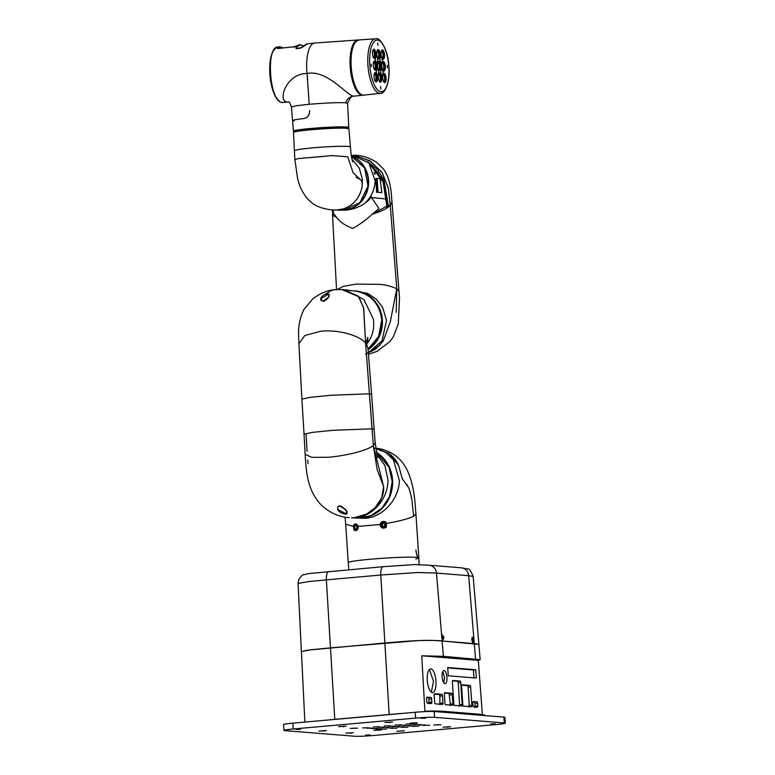 <?xml version="1.0" encoding="UTF-8"?>
<svg xmlns="http://www.w3.org/2000/svg" width="775" height="775" viewBox="0 0 775 775"><rect width="100%" height="100%" fill="white"/><g stroke="black" fill="none" stroke-linecap="round" stroke-linejoin="round"><path stroke-width="1.16" d="M396.209 312.344L396.771 288.755L390.28 321.858L383.179 341.107L375.691 349.137L365.567 354.136L380.293 344.856M337.27 289.501L343.625 286.266L356.171 284.105L379.585 284.357C385.63 284.822 391.356 286.285 396.771 288.755L399.057 291.545M386.144 198.981L371.729 197.577M377.464 192.258L381.881 192.665L379.983 178.492L376.543 178.463L377.464 192.258L378.045 192.21L377.134 178.415M375.749 179.025L376.543 178.463M376.64 192.452L375.749 179.083M381.881 192.665L378.045 192.21M367.796 161.694L377.493 169.599L384.003 179.984L388.304 205.569L390.261 205.385L391.985 201.878L399.512 298.123L398.282 323.94L393.438 336.602L389.98 341.484L377.028 351.385L368.454 354.233M353.739 155.107L370.595 161.268L382.23 172.699L388.323 188.131L390.271 205.385L396.771 288.755L390.271 205.385L388.246 187.724L381.852 172.147L369.733 160.696L353.739 155.107M388.353 207.041L388.236 205.578L386.735 205.646L386.919 208.02M387.703 205.559L387.839 207.4M386.735 205.646L383.179 182.212L370.683 165.22M385.252 523.561A1.753 1.637 -85.4 0 0 385.03 526.293M382.492 524.995A1.753 1.637 94.6 0 1 384.264 523.096A1.753 1.637 94.6 0 1 385.756 524.704A1.753 1.637 94.6 0 1 383.983 526.603A1.753 1.637 94.6 0 1 382.492 524.995M357.159 528.773A1.753 1.637 94.6 0 1 357.382 526.041M357.876 527.184A1.753 1.637 94.6 0 1 356.103 529.083A1.753 1.637 94.6 0 1 354.621 527.475A1.753 1.637 94.6 0 1 356.393 525.576A1.753 1.637 94.6 0 1 357.876 527.184M357.614 518.039L365.267 518.301C383.247 517.099 399.183 498.635 399.367 480.471L393.361 459.662L385.679 452.426L375.778 448.541M345.718 524.268L348.256 562.611A35.369 2.034 -3.8 0 1 370.605 559.221A35.369 2.034 -3.8 0 1 418.297 557.603A35.369 2.034 -3.8 0 1 418.839 557.923A35.369 2.034 -3.8 0 1 415.778 558.959M356.209 524.317L358.079 526.487L356.209 524.317L354.33 525.276L353.681 526.38L354.708 529.761L355.996 530.274L358.215 526.39C357.982 530.129 356.626 531.379 354.146 530.139L353.39 526.361L345.718 524.258L345.049 517.158M356.49 524.404A2.926 2.722 -85.4 0 0 354.33 525.276L353.71 525.004C355.328 523.202 356.839 523.667 358.215 526.39L358.098 526.506M354.146 530.139L354.708 529.761A2.926 2.722 -85.4 0 0 356.132 530.255M386.541 523.454L386.308 527.271C382.869 529.044 380.748 528.104 379.953 524.462C381.067 521.507 383.112 520.732 386.076 522.127L384.226 521.875L380.37 524.52L383.848 527.794L385.969 526.981L386.541 523.454L385.756 522.476L386.851 523.377C399.774 521.1 408.706 518.698 413.647 516.189L411.854 499.604C410.469 492.803 409.297 488.676 408.338 487.243L406.449 483.978M384.594 521.953A2.926 2.722 -85.4 0 0 381.416 524.568A2.926 2.722 -85.4 0 0 384.022 527.775M358.215 526.39L380.37 524.52M419.168 564.626L418.839 557.923A35.369 2.034 -3.8 0 0 418.355 557.622C417.328 557.012 416.514 554.493 415.894 550.047L415.913 550.337C416.592 554.968 417.386 557.39 418.297 557.603M353.681 526.38L353.71 525.004M408.338 487.243L402.302 478.756L398.573 465.407C397.304 462.007 394.669 458.432 390.658 454.663L388.507 453.017M381.688 449.616L375.749 448.328L389.244 453.54L398.573 465.407L402.177 478.407M385.989 526.961L383.751 527.794M357.178 528.763L357.023 526.39M386.076 522.127L384.226 521.875M378.975 61.254A4.689 1.705 -95.1 0 1 380.99 65.923A4.689 1.705 -95.1 0 1 379.702 70.602A4.689 1.705 -95.1 0 1 379.595 70.602A4.689 1.705 -95.1 0 1 377.58 65.933A4.689 1.705 -95.1 0 1 378.868 61.254A4.689 1.705 -95.1 0 1 378.975 61.254M379.14 70.399A4.689 1.705 84.9 0 0 379.895 65.875A4.689 1.705 84.9 0 0 378.345 61.554M378.481 69.527A3.517 1.279 84.9 0 0 378.52 69.527A3.517 1.279 84.9 0 0 379.479 66.011A3.517 1.279 84.9 0 0 377.968 62.523A3.517 1.279 84.9 0 0 377.9 62.523A3.517 1.279 84.9 0 0 377.851 62.523M382.492 49.929A4.689 1.705 -95.1 0 1 384.507 54.589A4.689 1.705 -95.1 0 1 383.218 59.268A4.689 1.705 -95.1 0 1 383.112 59.268A4.689 1.705 -95.1 0 1 381.097 54.608A4.689 1.705 -95.1 0 1 382.385 49.929A4.689 1.705 -95.1 0 1 382.492 49.929M382.647 59.065A4.689 1.705 84.9 0 0 383.402 54.541A4.689 1.705 84.9 0 0 381.862 50.22M384.042 73.276A4.689 1.705 -95.1 0 1 386.057 77.946A4.689 1.705 -95.1 0 1 384.768 82.625A4.689 1.705 -95.1 0 1 384.662 82.625A4.689 1.705 -95.1 0 1 382.647 77.955A4.689 1.705 -95.1 0 1 383.935 73.276A4.689 1.705 -95.1 0 1 384.042 73.276M384.197 82.421A4.689 1.705 84.9 0 0 384.962 77.897A4.689 1.705 84.9 0 0 383.412 73.577M375.458 72.588A4.689 1.705 -95.1 0 1 377.473 77.258A4.689 1.705 -95.1 0 1 376.185 81.927A4.689 1.705 -95.1 0 1 376.078 81.927A4.689 1.705 -95.1 0 1 374.063 77.267A4.689 1.705 -95.1 0 1 375.352 72.588A4.689 1.705 -95.1 0 1 375.458 72.588M375.623 81.733A4.689 1.705 84.9 0 0 376.379 77.209A4.689 1.705 84.9 0 0 374.838 72.889M373.908 49.242A4.689 1.705 -95.1 0 1 375.923 53.901A4.689 1.705 -95.1 0 1 374.635 58.58A4.689 1.705 -95.1 0 1 374.528 58.58A4.689 1.705 -95.1 0 1 372.513 53.911A4.689 1.705 -95.1 0 1 373.802 49.242A4.689 1.705 -95.1 0 1 373.908 49.242M374.073 58.377A4.689 1.705 84.9 0 0 374.829 53.853A4.689 1.705 84.9 0 0 373.279 49.532M378.2 49.581A4.689 1.705 -95.1 0 1 380.215 54.25A4.689 1.705 -95.1 0 1 378.927 58.919A4.689 1.705 -95.1 0 1 378.82 58.919A4.689 1.705 -95.1 0 1 376.805 54.26A4.689 1.705 -95.1 0 1 378.093 49.581A4.689 1.705 -95.1 0 1 378.2 49.581M378.365 58.726A4.689 1.705 84.9 0 0 379.12 54.202A4.689 1.705 84.9 0 0 377.57 49.881M379.75 72.937A4.689 1.705 -95.1 0 1 381.765 77.597A4.689 1.705 -95.1 0 1 380.477 82.276A4.689 1.705 -95.1 0 1 380.37 82.276A4.689 1.705 -95.1 0 1 378.355 77.607A4.689 1.705 -95.1 0 1 379.643 72.937A4.689 1.705 -95.1 0 1 379.75 72.937M379.915 82.073A4.689 1.705 84.9 0 0 380.67 77.548A4.689 1.705 84.9 0 0 379.12 73.228M374.683 60.915A4.689 1.705 -95.1 0 1 376.698 65.575A4.689 1.705 -95.1 0 1 375.41 70.254A4.689 1.705 -95.1 0 1 375.303 70.254A4.689 1.705 -95.1 0 1 373.288 65.594A4.689 1.705 -95.1 0 1 374.577 60.915A4.689 1.705 -95.1 0 1 374.683 60.915M374.848 70.05A4.689 1.705 84.9 0 0 375.604 65.526A4.689 1.705 84.9 0 0 374.054 61.206M383.257 61.496A4.795 1.734 -95.1 0 1 385.32 66.263A4.795 1.734 -95.1 0 1 384.003 71.048A4.795 1.734 -95.1 0 1 383.896 71.048A4.795 1.734 -95.1 0 1 381.833 66.282A4.795 1.734 -95.1 0 1 383.15 61.496A4.795 1.734 -95.1 0 1 383.257 61.496M383.431 70.854A4.795 1.734 84.9 0 0 384.216 66.214A4.795 1.734 84.9 0 0 382.627 61.787M381.988 58.203A3.517 1.279 84.9 0 0 382.036 58.193A3.517 1.279 84.9 0 0 382.995 56.023A3.517 1.279 84.9 0 0 382.463 52.293A3.517 1.279 84.9 0 0 381.407 51.189A3.517 1.279 84.9 0 0 381.368 51.198M383.538 81.549A3.517 1.279 84.9 0 0 383.586 81.549A3.517 1.279 84.9 0 0 384.555 79.37A3.517 1.279 84.9 0 0 384.012 75.64A3.517 1.279 84.9 0 0 382.957 74.545A3.517 1.279 84.9 0 0 382.918 74.545M374.964 80.862A3.517 1.279 84.9 0 0 375.003 80.862A3.517 1.279 84.9 0 0 375.962 77.335A3.517 1.279 84.9 0 0 374.451 73.858A3.517 1.279 84.9 0 0 374.383 73.858A3.517 1.279 84.9 0 0 374.335 73.858M373.414 57.505A3.517 1.279 84.9 0 0 373.453 57.505A3.517 1.279 84.9 0 0 374.412 53.988A3.517 1.279 84.9 0 0 372.901 50.501A3.517 1.279 84.9 0 0 372.833 50.501A3.517 1.279 84.9 0 0 372.785 50.511M377.706 57.854A3.517 1.279 84.9 0 0 377.745 57.854A3.517 1.279 84.9 0 0 378.704 54.337A3.517 1.279 84.9 0 0 377.192 50.85A3.517 1.279 84.9 0 0 377.115 50.85A3.517 1.279 84.9 0 0 377.076 50.85M379.256 81.21A3.517 1.279 84.9 0 0 379.295 81.201A3.517 1.279 84.9 0 0 380.254 77.684A3.517 1.279 84.9 0 0 378.743 74.197A3.517 1.279 84.9 0 0 378.675 74.197A3.517 1.279 84.9 0 0 378.626 74.206M374.189 69.188A3.517 1.279 84.9 0 0 374.228 69.178A3.517 1.279 84.9 0 0 375.187 65.662A3.517 1.279 84.9 0 0 373.676 62.174A3.517 1.279 84.9 0 0 373.608 62.174A3.517 1.279 84.9 0 0 373.56 62.184M382.705 69.876A3.517 1.279 84.9 0 0 382.811 69.876A3.517 1.279 84.9 0 0 383.77 67.696A3.517 1.279 84.9 0 0 383.238 63.967A3.517 1.279 84.9 0 0 382.182 62.872A3.517 1.279 84.9 0 0 382.085 62.882M376.795 62.552A3.003 1.095 84.9 0 0 376.863 62.552A3.003 1.095 84.9 0 0 377.696 59.559A3.003 1.095 84.9 0 0 376.398 56.556A3.003 1.095 84.9 0 0 376.33 56.556A3.003 1.095 84.9 0 0 375.507 59.559A3.003 1.095 84.9 0 0 376.795 62.552M381.348 62.911A3.003 1.095 84.9 0 0 381.416 62.911A3.003 1.095 84.9 0 0 382.24 59.917A3.003 1.095 84.9 0 0 380.951 56.924A3.003 1.095 84.9 0 0 380.883 56.924A3.003 1.095 84.9 0 0 380.06 59.927A3.003 1.095 84.9 0 0 381.348 62.911M382.172 75.301A3.003 1.095 84.9 0 0 382.24 75.301A3.003 1.095 84.9 0 0 383.063 72.308A3.003 1.095 84.9 0 0 381.775 69.314A3.003 1.095 84.9 0 0 381.707 69.314A3.003 1.095 84.9 0 0 380.883 72.317A3.003 1.095 84.9 0 0 382.172 75.301M376.786 73.993A3.003 1.095 84.9 0 0 377.687 74.933A3.003 1.095 84.9 0 0 378.52 73.082A3.003 1.095 84.9 0 0 378.055 69.886A3.003 1.095 84.9 0 0 377.154 68.946A3.003 1.095 84.9 0 0 376.321 70.796A3.003 1.095 84.9 0 0 376.786 73.993M371.322 66.524L371.128 64.044L371.322 66.524M380.825 89.057L380.632 86.577L380.825 89.057M387.413 67.812L387.219 65.332L387.413 67.812M377.919 45.279L377.725 42.799L377.919 45.279M356.064 177.349L359.978 179.306C361.847 180.246 362.545 182.774 362.07 186.891C359.629 198.158 353.264 205.54 342.986 209.017L336.253 210.025L340.06 209.676M361.906 187.734A28.084 26.117 -85.4 0 0 362.119 186.601C362.438 182.445 361.76 180.013 360.065 179.325L353.109 172.767L347.704 156.744L331.894 155.591L298.288 158.575L294.878 159.602L297.571 178.308C299.324 186.465 302.928 193.614 308.392 199.756L312.509 203.312C319.513 208.833 331.506 210.112 335.313 209.996L336.253 210.025M338.016 210.083L344.226 209.347L342.598 209.172M351.211 154.971L368.823 162.798L375.081 180.633C374.79 189.449 371.409 196.976 364.918 203.215L364.909 203.234C359.203 207.216 352.644 209.541 345.233 210.19L340.69 210.17M368.348 352.809L382.007 340.826L386.531 320.308L382.618 307.442L376.621 299.479L367.65 293.405L354.243 290.877A31.775 29.557 94.6 0 1 381.542 314.495A31.775 29.557 94.6 0 1 368.096 349.661M333.357 209.909L333.269 213.018L336.708 217.494C339.944 221.97 345.292 225.622 352.751 228.441C359.842 224.479 366.284 219.78 372.077 214.346L378.975 208.485L371.147 197.044L369.297 199.63L364.918 203.215M372.077 214.346L380.428 211.352C384.991 209.395 388.275 207.409 390.271 205.385M332.175 209.831L333.182 215.557L336.699 217.494M374.044 172.554L378.336 173.087L370.808 165.404M374.422 174.046L375.284 174.084L374.451 174.162M375.061 179.006L376.272 179.035L375.071 179.141M388.304 205.569L387.665 205.559L383.48 180.439L368.842 162.818M386.773 208.107L386.628 206.237L372.281 214.191M370.062 197.083L370.586 197.935M411.854 499.604L413.647 516.189L415.923 513.961L415.129 503.944C413.763 487.456 410.285 474.736 404.705 465.775C395.783 451.205 379.983 448.26 375.003 448.26M366.507 344.352L367.04 343.713C372.446 336.708 374.567 328.552 373.414 319.242L363.94 299.576L345.166 289.85L342.918 289.618L358.118 295.953L363.572 307.51L365.509 341.513L367.699 342.056L367.796 337.406L366.546 341.62M357.972 518.049A35.243 32.783 -85.4 0 0 392.14 479.919A35.243 32.783 -85.4 0 0 376.379 452.474L388.943 467.063L392.237 481.682L389.525 496.504L382.046 508.08L370.983 515.666L357.972 518.049L351.463 517.816L355.26 517.719C373.027 516.596 388.566 498.16 387.907 479.551L384.933 465.533L376.757 454.431M351.463 517.816L354.495 517.671C369.723 516.818 384.904 501.842 383.596 486.487L377.134 469.505L373.347 445.635L375.197 442.922L377.541 457.502M327.186 293.677L328.997 294.423C329.801 296.757 327.864 299.063 323.185 301.32L320.879 300.293C320.23 297.406 322.332 295.207 327.186 293.677C330.073 290.538 333.744 289.191 338.22 289.637L339.411 289.559M307.714 460.127L308.072 463.663M349.312 517.69C342.753 517.254 332.01 515.007 321.431 505.155C307.103 490.527 306.202 471.161 305.137 454.286L304.042 434.184L312.209 432.392L333.017 430.299L372.039 428.808L373.347 445.635L365.597 343.151L372.039 428.808L374.122 429.302L375.197 442.922M307.055 451.408L306.125 434.678M365.509 341.513L367.989 348.304L371.613 394.291L369.539 393.797L330.731 395.279L310.019 397.362L301.901 399.144L304.042 434.184M305.137 454.286L311.831 457.366L328.813 457.24C345.679 455.69 366.226 450.953 373.347 445.644L383.606 486.593L381.688 497.831L375.11 507.722L366.866 513.941L354.495 517.671M345.844 514.271C339.072 512.827 336.505 510.153 338.152 506.249L339.121 505.978C345.543 508.478 348.062 511.151 346.696 514.019L345.844 514.271M345.321 509.562L339.934 506.085L338.384 506.308C337.358 507.538 337.532 508.817 338.888 510.144L345.456 513.428L346.386 513.283M339.934 506.085L339.925 506.085C340.554 504.893 347.83 511.665 346.532 511.868L346.435 513.234L345.514 513.428M342.967 289.618L335.294 289.637C328.319 289.889 320.86 292.902 312.926 298.675L303.955 309.448C299.935 317.653 298.152 326.372 298.608 335.604L298.908 343.732L304.837 335.488L320.937 331.216C337.387 329.501 358.99 334.955 365.597 343.151L363.727 308.382L358.893 296.748L341.736 289.54M328.629 294.878L327.883 294.529L321.693 298.026L321.305 300.303L322.942 301.213L328.271 297.435M324.647 294.49L328.697 292.223M336.582 210.035L338.501 210.093M339.082 210.102L341.494 210.015L343.993 209.24L343.054 208.998A28.084 26.117 -85.4 0 0 345.941 207.952M323.427 156.463L298.288 158.575L294.878 159.64L294.384 150.563L299.218 149.333L312.122 147.88C328.561 146.523 340.68 146.02 348.469 146.388L350.416 146.843L348.895 128.737A27.764 1.598 176.2 0 0 346.968 128.282A27.764 1.598 176.2 0 0 315.987 129.347A27.764 1.598 176.2 0 0 293.493 132.418L294.384 150.553M350.503 205.394A28.084 26.117 -85.4 0 0 354.437 202.023M357.624 198.061A28.084 26.117 -85.4 0 0 360.327 192.946M353.41 96.168L354.117 96.158C352.296 95.238 350.126 97.611 347.597 103.278L345.64 102.794C337.861 102.426 325.713 102.92 309.206 104.286L307.074 73.528C327.031 69.45 346.183 94.889 353.41 96.168C349.622 96.749 347.026 98.958 345.64 102.794M347.597 103.249L348.779 127.449A27.726 1.598 -3.8 0 0 346.851 126.993A27.726 1.598 -3.8 0 0 315.88 128.059A27.726 1.598 -3.8 0 0 293.444 131.12L292.562 120.619A27.91 1.608 176.2 0 1 303.752 118.575C307.501 117.79 309.467 115.146 309.661 110.641L309.69 110.932C309.506 115.252 307.617 117.79 303.994 118.546A27.91 1.608 176.2 0 0 292.562 120.619A27.91 1.608 176.2 0 0 293.338 120.929L294.19 120.91M358.244 39.99L358.67 40.397L358.244 39.99A27.716 10.056 -95.1 0 0 357.953 40L314.815 43.022A28.53 10.346 84.9 0 0 307.074 73.528C286.159 73.17 276.888 101.903 287.544 102.087L288.252 102.077M299.567 44.737L293.967 46.771L278.496 48.467L277.373 47.992L279.853 46.8L283.369 47.914M307.636 79.408L307.074 73.528A28.53 10.346 -95.1 0 1 314.669 43.042A28.53 10.346 -95.1 0 1 315.386 43.032M302.357 47.294L296.825 48.622L295.692 47.711L296.825 48.622M309.206 104.286L296.244 105.749L291.419 106.989C290.015 102.91 289.017 101.273 288.426 102.097L288.61 102.116M288.474 102.106L287.544 102.087M300.274 48.234L306.706 43.894L314.669 43.042M411.564 722.998L413.908 722.842M435.162 724.896L437.497 724.741M351.724 728.326L354.059 728.171M375.313 730.224L377.657 730.069M293.212 729.004L415.613 718.105A14.647 0.843 176.2 0 1 434.572 717.33L504.283 722.939A14.647 0.843 176.2 0 1 505.3 723.172A14.647 0.843 176.2 0 1 496.048 724.577L373.647 735.475A14.647 0.843 176.2 0 1 354.679 736.25L284.968 730.641A14.647 0.843 176.2 0 1 283.95 730.399A14.647 0.843 176.2 0 1 293.212 729.004L292.824 723.162L415.226 712.273A14.647 0.843 -3.8 0 1 434.184 711.489L503.895 717.098A14.647 0.843 -3.8 0 1 504.913 717.34L505.3 723.172M406.119 724.024L412.416 723.86L406.119 724.024M410.411 724.373L416.708 724.199L410.411 724.373M414.702 724.712L420.99 724.548L414.702 724.712M418.984 725.061L425.281 724.896L418.984 725.061M423.276 725.41L429.573 725.235L423.276 725.41M395.24 724.993L401.537 724.828L395.24 724.993M399.532 725.342L405.819 725.167L399.532 725.342M403.823 725.681L410.111 725.516L403.823 725.681M408.105 726.03L414.402 725.865L408.105 726.03M412.397 726.378L418.694 726.204L412.397 726.378M384.361 725.962L390.648 725.797L384.361 725.962M388.653 726.311L394.94 726.136L388.653 726.311M392.935 726.65L399.232 726.485L392.935 726.65M397.226 726.998L403.523 726.824L397.226 726.998M401.518 727.347L407.815 727.173L401.518 727.347M373.482 726.931L379.769 726.766L373.482 726.931M377.764 727.279L384.061 727.105L377.764 727.279M382.056 727.618L388.353 727.454L382.056 727.618M386.347 727.967L392.644 727.793L386.347 727.967M390.639 728.316L396.936 728.142L390.639 728.316M362.603 727.899L368.89 727.735L362.603 727.899M366.885 728.248L373.182 728.074L366.885 728.248M371.177 728.587L377.473 728.423L371.177 728.587M375.468 728.936L381.765 728.762L375.468 728.936M379.76 729.285L386.057 729.11L379.76 729.285M411.06 723.046L417.357 722.872L411.06 723.046M434.659 724.935L440.946 724.77L434.659 724.935M374.819 730.263L381.106 730.098L374.819 730.263M351.22 728.364L357.517 728.2L351.22 728.364M296.002 729.459L300.497 729.333L296.002 729.459M365.713 735.068L370.208 734.942L365.713 735.068M421.125 718.318L425.62 718.202L421.125 718.318M490.837 723.928L495.332 723.811L490.837 723.928M283.95 730.399L283.563 724.567A14.647 0.843 -3.8 0 1 292.824 723.162M471.772 638.716L472.169 640.547L474.067 640.906L472.789 642.708L471.791 639.753L472.188 637.06L473.903 638.958L474.29 643.599L442.118 641.012L443.387 656.318L480.161 659.699L478.301 660.348L421.736 655.795L443.387 656.318M484.879 715.848L484.811 715.092L480.151 714.288L447.969 711.692L448.037 712.448L484.133 715.509M482.37 714.492L478.301 660.348M304.866 722.087L301.417 651.542L310.765 649.789L330.489 647.852L418.684 640.567C430.842 640.286 438.65 640.431 442.118 641.012L478.873 644.393L480.161 659.699M421.736 655.795L424.884 711.217C433.525 710.878 441.227 711.043 447.969 711.692M410.14 723.133L415.332 722.784M433.738 725.032L438.931 724.683M373.889 730.35L379.091 730.011M350.3 728.461L355.493 728.113M431.346 692.133L433.506 681.293L429.418 669.464M428.74 703.758L429.011 699.186L428.391 697.684L426.686 697.548M439.861 704.659L439.89 696.047L439.27 694.545L434.281 694.148M468.788 706.984L469.233 705.56L468.168 687.144L467.548 685.643L461.668 685.168M459.12 706.209L459.575 704.785L458.287 682.775L457.667 681.264L452.484 680.847M449.829 705.453L450.285 704.039L449.132 693.46L444.404 693.083M443.804 682.862L444.54 677.534L442.845 671.528M474.765 707.459L475.075 703.574L474.455 702.072L472.886 701.947M473.883 677.863L473.428 669.978L447.737 667.905M448.26 675.8L476.305 678.057L475.753 669.765L447.708 667.507L448.26 675.8M427.267 680.373A11.867 4.301 84.9 0 0 432.663 692.55A11.867 4.301 84.9 0 0 435.957 681.07A11.867 4.301 84.9 0 0 430.561 668.903A11.867 4.301 84.9 0 0 427.267 680.373M427.035 697.142L430.978 697.452A1.463 0.533 -95.1 0 1 431.607 698.953L431.82 702.111A1.463 0.533 -95.1 0 1 431.413 703.526A1.463 0.533 -95.1 0 1 431.375 703.526L427.442 703.206A1.463 0.533 -95.1 0 1 426.812 701.704L426.599 698.556A1.463 0.533 -95.1 0 1 427.006 697.142A1.463 0.533 -95.1 0 1 427.035 697.142L426.977 697.142M434.639 693.741L441.818 694.322A1.463 0.533 -95.1 0 1 442.457 695.824L442.932 703.002A1.463 0.533 -95.1 0 1 442.525 704.417A1.463 0.533 -95.1 0 1 442.496 704.417L435.308 703.845A1.463 0.533 -95.1 0 1 434.668 702.344L434.194 695.156A1.463 0.533 -95.1 0 1 434.601 693.741A1.463 0.533 -95.1 0 1 434.639 693.741L434.572 693.751M470.638 686.921L471.859 705.327A1.463 0.533 -95.1 0 1 471.452 706.752L463.431 706.102A1.463 0.533 -95.1 0 1 462.801 704.601L461.58 686.195A1.463 0.533 -95.1 0 1 461.978 684.78L470.008 685.42A1.463 0.533 -95.1 0 1 470.638 686.921L468.168 687.144M460.738 682.552L462.191 704.553A1.463 0.533 -95.1 0 1 461.793 705.967A1.463 0.533 -95.1 0 1 461.755 705.967L454.489 705.386A1.463 0.533 -95.1 0 1 453.859 703.884L452.397 681.884A1.463 0.533 -95.1 0 1 452.803 680.469A1.463 0.533 -95.1 0 1 452.832 680.469L460.098 681.051A1.463 0.533 -95.1 0 1 460.738 682.552L458.287 682.775M444.753 692.676L451.67 693.238A1.463 0.533 -95.1 0 1 452.3 694.739L452.9 703.807A1.463 0.533 -95.1 0 1 452.503 705.221A1.463 0.533 -95.1 0 1 452.464 705.221L445.548 704.669A1.463 0.533 -95.1 0 1 444.918 703.167L444.317 694.09A1.463 0.533 -95.1 0 1 444.714 692.676A1.463 0.533 -95.1 0 1 444.753 692.676L444.685 692.685M442.118 676.933A6.597 2.393 84.9 0 0 445.121 683.695A6.597 2.393 84.9 0 0 446.942 677.321A6.597 2.393 84.9 0 0 443.949 670.559A6.597 2.393 84.9 0 0 442.118 676.933M473.234 701.54L477.042 701.84A1.463 0.533 -95.1 0 1 477.681 703.342L477.836 705.812A1.463 0.533 -95.1 0 1 477.439 707.226A1.463 0.533 -95.1 0 1 477.4 707.226L473.593 706.926A1.463 0.533 -95.1 0 1 472.963 705.415L472.798 702.954A1.463 0.533 -95.1 0 1 473.205 701.54A1.463 0.533 -95.1 0 1 473.234 701.54L473.167 701.54M475.753 669.765L473.428 669.978M301.417 651.63L307.568 650.177L384.865 643.008C422.578 639.666 430.096 640.102 442.118 641.012L442.167 634.648L444.017 637.525L442.757 640.286L441.886 638.232M475.559 658.905L474.3 643.599L476.441 643.802M472.169 640.547L472.062 641.254M441.74 636.294L442.031 638.842M370.973 195.581L371.109 197.112M376.35 452.28A35.175 32.715 94.6 0 1 392.547 479.967A35.175 32.715 94.6 0 1 361.663 517.952M359.59 93.184A27.27 9.891 -95.1 0 1 350.939 66.757C351.772 77.626 354.146 85.899 358.021 91.576C360.346 94.376 362.293 95.558 363.863 95.122L380.448 93.329A27.396 9.939 -95.1 0 1 379.76 93.339A27.396 9.939 -95.1 0 1 367.97 65.991A27.396 9.939 -95.1 0 1 375.584 38.75A27.396 9.939 -95.1 0 1 376.137 38.75M377.57 40.097A25.933 9.407 84.9 0 0 369.791 65.168A25.933 9.407 84.9 0 0 381 91.76A25.933 9.407 84.9 0 0 388.779 66.689A25.933 9.407 84.9 0 0 377.57 40.097M363.863 95.122A27.716 10.046 -95.1 0 1 363.175 95.131A27.716 10.046 -95.1 0 1 351.201 66.708A27.716 10.046 -95.1 0 1 358.951 39.913L376.33 38.75C379.314 37.035 388.101 49.125 388.75 65.023C390.726 80.852 384.991 94.414 380.448 93.329M358.951 39.913C352.954 41.898 350.281 50.84 350.91 66.757A27.27 9.891 -95.1 0 1 355.086 42.586M372.281 345.592A31.339 29.15 -85.4 0 0 375.701 303.044M351.375 156.162A27.774 25.827 94.6 0 1 368.571 180.158A27.774 25.827 94.6 0 1 341.862 210.199M353.197 290.858A31.775 29.557 94.6 0 1 354.243 290.877L353.197 290.858M368.048 349.099A31.581 29.372 -85.4 0 0 381.697 319.978A31.581 29.372 -85.4 0 0 356.151 291.235L345.195 289.85M295.604 131.285A25.682 1.482 -3.8 0 1 317.401 128.505A25.682 1.482 -3.8 0 1 344.972 127.594A25.682 1.482 -3.8 0 1 346.657 127.894M351.385 156.259L364.628 167.943L368.009 186.039L360.026 202.527L344.216 210.102L341.281 210.19A27.793 25.856 -85.4 0 0 344.216 210.102A27.793 25.856 -85.4 0 0 367.98 186.039A27.793 25.856 -85.4 0 0 351.395 156.259M351.947 159.175L359.309 168.136L362.468 179.616L362.119 186.601M293.996 132.079A27.328 1.569 -3.8 0 1 321.063 128.582A27.328 1.569 -3.8 0 1 348.363 128.466M354.068 96.168L362.865 95.218A27.716 10.056 -95.1 0 1 362.177 95.228A27.716 10.056 -95.1 0 1 350.252 67.561A27.716 10.056 -95.1 0 1 357.953 40L358.273 39.99M348.169 128.117A27.29 1.569 176.2 0 0 346.473 127.458A27.29 1.569 176.2 0 0 314.34 128.64A27.29 1.569 176.2 0 0 294.142 131.702M294.335 131.624A26.98 1.55 -3.8 0 1 314.902 128.611A26.98 1.55 -3.8 0 1 346.183 127.478A26.98 1.55 -3.8 0 1 347.965 128.069M295.362 131.343A26.544 1.531 -3.8 0 1 294.752 131.169M347.491 127.672A26.544 1.531 -3.8 0 1 346.909 127.923M359.542 93.329A27.28 9.891 -95.1 0 1 350.891 68.452A27.28 9.891 -95.1 0 1 355.018 42.451M283.098 47.943A27.435 9.949 84.9 0 0 280.996 47.188A27.435 9.949 84.9 0 0 277.867 48.37L277.876 48.447M278.642 46.994C265.379 44.223 269.293 103.114 282.323 102.455L288.116 102.087M278.457 100.217A27.106 9.833 -95.1 0 1 270.02 75.65A27.106 9.833 -95.1 0 1 273.982 49.988M307.413 43.884L302.667 46.946M295.692 47.711L300.429 44.64L294.016 46.742L293.957 47.44M303.248 45.957A27.803 10.085 84.9 0 0 296.205 48.069L296.234 48.496M296.893 48.554L300.419 48.215M293.967 46.771L279.62 48.321M387.083 722.261L390.251 722.523L387.083 722.261M340.845 726.378L344.013 726.64L340.845 726.378M321.16 730.786L324.318 731.038L321.16 730.786M347.975 732.947L351.133 733.198L347.975 732.947M396.81 731.319L404.347 730.815M445.247 726.94L448.405 727.202L445.247 726.94M434.184 711.489L434.572 717.33M415.226 712.273L415.613 718.105M503.895 717.098L504.283 722.939M389.186 714.589A1.463 0.533 84.9 0 0 389.176 714.511L404.337 713.242M439.231 711.896L448.037 712.448A1.463 1.366 94.6 0 0 448.057 712.603M334.781 719.433A1.463 0.533 84.9 0 0 334.781 719.355L389.176 714.511L380.787 575.021L417.88 572.502L436.49 573.093L468.662 575.68L473.903 638.958L472.072 639.53M320.54 720.692L334.781 719.355L330.489 647.852M480.229 715.199A1.463 1.366 94.6 0 1 480.209 715.034L480.151 714.288M431.607 698.953L429.011 699.186M431.82 702.111L429.195 702.344M430.978 697.452L428.391 697.684M442.932 703.002L440.307 703.235M442.457 695.824L439.89 696.047M441.818 694.322L439.27 694.545M470.008 685.42L467.548 685.643M471.859 705.327L469.233 705.56M460.098 681.051L457.667 681.264M462.191 704.553L459.575 704.785M452.9 703.807L450.285 704.039M452.3 694.739L449.752 694.962M451.67 693.238L449.132 693.46M477.042 701.84L474.455 702.072M477.681 703.342L475.075 703.574M477.836 705.812L475.22 706.044M441.74 636.449L436.49 573.093A8.787 8.176 -85.4 0 0 429.05 565.208L461.222 567.794A8.787 8.176 -85.4 0 1 468.662 575.68L473.167 576.455L478.873 644.393M474.048 639.937L472.149 640.043M444.017 637.525L442.118 637.622M330.46 647.852L326.382 579.865L380.787 575.021A8.787 3.187 -95.1 0 1 383.228 566.68L308.479 573.607L303.316 574.885C302.637 574.614 301.126 576.164 298.762 579.526L298.055 583.449L308.576 581.589L326.382 579.865A8.787 3.187 -95.1 0 1 328.832 571.524A8.787 3.187 -95.1 0 1 329.026 571.524M429.05 565.208L414.557 564.587L383.228 566.68A8.787 3.187 -95.1 0 1 383.431 566.68M355.134 155.184C363.068 155.688 370.285 158.129 376.805 162.498L383.422 168.892C391.385 180.372 391.017 192.868 391.985 201.878M348.857 569.741L348.256 562.611M358.079 526.487C358.389 528.482 357.672 529.742 355.938 530.274M336.069 210.015L335.304 209.996M336.544 289.54L332.465 213.91M415.923 513.999L418.839 557.923M356.151 291.235C371.099 294.258 379.624 303.839 381.736 319.978L378.626 336.524L368.057 349.108M371.613 394.291L374.122 429.302M298.908 343.722L301.901 399.144M327.932 294.539L328.668 295.013C330.479 295.769 324.192 302.463 322.942 301.213M341.281 210.19L338.074 210.083M350.426 146.843C351.036 154.69 351.802 159.66 352.712 161.743M293.493 132.418L294.868 131.469C299.818 130.355 309.448 129.328 323.756 128.408L342.637 127.759L348.895 128.737M348.779 127.449L348.217 128.127M294.626 131.033L294.548 131.266C295.227 131.353 291.613 131.159 305.021 129.532C318.302 128.03 340.487 126.926 346.115 127.478L347.597 127.517M293.444 131.12L294.093 131.721M279.853 46.8L277.944 47.004C271.56 49.542 268.906 59.113 269.981 75.727C270.64 82.692 272.044 88.728 274.195 93.823C275.377 98.018 280.569 103.075 282.226 102.455L282.885 102.455M292.562 120.619L291.419 106.989M303.354 45.832L299.731 44.65M278.545 48.438L277.789 48.583M345.776 733.198L353.313 732.704M318.961 731.048L326.507 730.544M443.048 727.202L450.595 726.698M384.894 722.523L392.431 722.019M338.646 726.64L346.192 726.136M461.222 567.794L467.645 568.957C469.069 568.433 470.909 570.933 473.167 576.455M298.055 583.449L301.388 651.552"/></g></svg>
